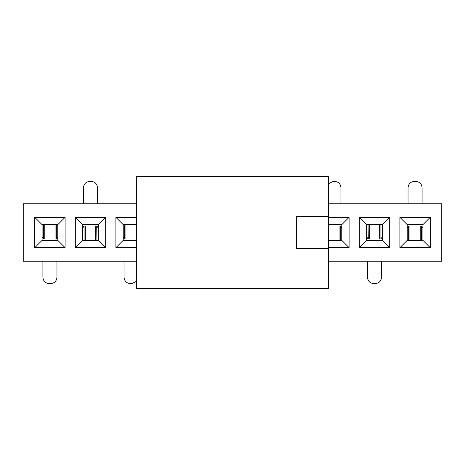 <?xml version="1.0" encoding="UTF-8"?>
<svg xmlns="http://www.w3.org/2000/svg" width="465" height="465" viewBox="0 0 465 465"><rect width="100%" height="100%" fill="white"/><g stroke="black" fill="none" stroke-linecap="round" stroke-linejoin="round"><path stroke-width="0.7" d="M23.25 261.254L136.658 261.254L23.25 261.254L23.25 203.746L23.25 261.254M328.342 261.254L441.75 261.254L441.75 203.746L328.342 203.746L441.75 203.746L441.75 261.254L328.342 261.254M136.658 203.746L23.25 203.746L136.658 203.746M430.247 247.676L399.9 247.676L399.9 217.324L430.247 217.324L430.247 247.676L422.9 240.329L407.247 240.329L399.9 247.676L430.247 247.676L430.247 217.324L399.9 217.324L399.9 247.676L407.247 240.329L407.247 224.671L399.9 217.324L407.247 224.671L422.9 224.671L430.247 217.324L422.9 224.671L422.9 240.329L430.247 247.676M389.676 247.676L359.329 247.676L359.329 217.324L389.676 217.324L389.676 247.676L382.329 240.329L366.676 240.329L359.329 247.676L389.676 247.676L389.676 217.324L359.329 217.324L359.329 247.676L366.676 240.329L366.676 224.671L359.329 217.324L366.676 224.671L382.329 224.671L389.676 217.324L382.329 224.671L382.329 240.329L389.676 247.676M349.105 247.676L328.342 247.676L349.105 247.676L341.758 240.329L328.342 240.329L341.758 240.329L349.105 247.676L349.105 217.324L349.105 247.676M328.342 217.324L349.105 217.324L328.342 217.324M136.658 247.676L115.895 247.676L115.895 217.324L136.658 217.324L115.895 217.324L115.895 247.676L136.658 247.676M105.671 247.676L75.324 247.676L75.324 217.324L105.671 217.324L105.671 247.676L98.324 240.329L82.671 240.329L75.324 247.676L105.671 247.676L105.671 217.324L75.324 217.324L75.324 247.676L82.671 240.329L82.671 224.671L75.324 217.324L82.671 224.671L98.324 224.671L105.671 217.324L98.324 224.671L98.324 240.329L105.671 247.676M65.1 247.676L34.753 247.676L34.753 217.324L65.1 217.324L65.1 247.676L57.753 240.329L42.1 240.329L34.753 247.676L65.1 247.676L65.1 217.324L34.753 217.324L34.753 247.676L42.1 240.329L42.1 224.671L34.753 217.324L42.1 224.671L57.753 224.671L65.1 217.324L57.753 224.671L57.753 240.329L65.1 247.676M328.342 224.671L341.758 224.671L349.105 217.324L341.758 224.671L341.758 240.329L341.758 224.671L328.342 224.671M136.658 240.329L123.242 240.329L115.895 247.676L123.242 240.329L123.242 224.671L115.895 217.324L123.242 224.671L136.658 224.671L123.242 224.671L123.242 240.329L136.658 240.329M407.247 240.329L422.9 240.329L422.9 224.671L407.247 224.671L407.247 240.329M366.676 240.329L382.329 240.329L382.329 224.671L366.676 224.671L366.676 240.329M82.671 240.329L98.324 240.329L98.324 224.671L82.671 224.671L82.671 240.329M42.1 240.329L57.753 240.329L57.753 224.671L42.1 224.671L42.1 240.329M56.951 277.227L56.951 261.254L56.951 277.227C56.602 281.133 54.469 283.261 50.563 283.615C54.446 283.237 56.573 281.104 56.951 277.227M42.896 261.254L42.896 277.227C43.274 281.104 45.407 283.237 49.284 283.615L50.563 283.615L49.284 283.615C45.378 283.261 43.251 281.133 42.896 277.227L42.896 261.254L42.896 277.227M124.039 261.254L124.039 277.227C124.422 281.104 126.55 283.237 130.433 283.615L131.711 283.615L136.658 281.261L131.711 283.615L130.433 283.615C126.527 283.261 124.393 281.133 124.039 277.227L124.039 261.254L124.039 277.227M381.533 277.227L381.533 261.254L381.533 277.227C381.178 281.133 379.051 283.261 375.139 283.615C379.022 283.237 381.155 281.104 381.533 277.227M367.472 261.254L367.472 277.227C367.856 281.104 369.983 283.237 373.866 283.615L375.139 283.615L373.866 283.615C369.954 283.261 367.827 281.133 367.472 277.227L367.472 261.254L367.472 277.227M340.961 203.746L340.961 187.773C340.578 183.896 338.45 181.763 334.568 181.385L333.289 181.385L328.342 183.739L333.289 181.385L334.568 181.385C338.474 181.739 340.607 183.867 340.961 187.773L340.961 203.746L340.961 187.773M83.468 187.773L83.468 203.746L83.468 187.773C83.822 183.867 85.949 181.739 89.861 181.385C85.978 181.763 83.845 183.896 83.468 187.773M97.528 203.746L97.528 187.773C97.144 183.896 95.017 181.763 91.134 181.385L89.861 181.385L91.134 181.385C95.046 181.739 97.173 183.867 97.528 187.773L97.528 203.746L97.528 187.773M408.049 187.773L408.049 203.746L408.049 187.773C408.398 183.867 410.531 181.739 414.437 181.385C410.554 181.763 408.427 183.896 408.049 187.773M422.104 203.746L422.104 187.773C421.726 183.896 419.593 181.763 415.716 181.385L414.437 181.385L415.716 181.385C419.622 181.739 421.749 183.867 422.104 187.773L422.104 203.746L422.104 187.773M56.143 239.027L57.753 239.027L55.323 239.027L56.341 239.004L56.341 224.671L56.341 239.004L57.753 236.737L56.341 239.004M44.524 239.027L42.1 239.027L44.524 239.027M136.228 224.671L136.472 239.027M125.672 239.027L123.242 239.027L125.672 239.027M380.725 239.027L382.329 239.027L379.905 239.027L380.916 239.004L380.916 224.671L380.916 239.004L382.329 236.737L380.916 239.004M369.1 239.027L366.676 239.027L369.1 239.027M328.772 240.329L328.528 225.973M339.328 225.973L341.758 225.973L339.328 225.973M84.275 225.973L82.671 225.973L85.095 225.973L84.084 225.996L84.084 240.329L84.084 225.996L82.671 228.263L84.084 225.996M95.9 225.973L98.324 225.973L95.9 225.973M408.857 225.973L407.247 225.973L409.677 225.973L408.659 225.996L408.659 240.329L408.659 225.996L407.247 228.263L408.659 225.996M420.476 225.973L422.9 225.973L420.476 225.973M43.512 239.004L42.1 236.737L43.512 239.004L43.512 224.671L43.704 239.027M124.655 239.004L123.242 236.737L124.655 239.004L124.655 224.671L124.847 239.027M368.088 239.004L366.676 236.737L368.088 239.004L368.088 224.671L368.28 239.027M340.345 225.996L341.758 228.263L340.345 225.996L340.345 240.329L340.153 225.973M96.912 225.996L98.324 228.263L96.912 225.996L96.912 240.329L96.72 225.973M421.488 225.996L422.9 228.263L421.488 225.996L421.488 240.329L421.296 225.973M57.648 224.671L57.753 225.025L57.648 224.671M42.1 225.025L42.199 224.671L42.1 225.025M82.776 240.329L82.671 239.975L82.776 240.329M98.324 239.975L98.22 240.329L98.324 239.975M123.242 225.025L123.347 224.671L123.242 225.025M341.758 239.975L341.653 240.329L341.758 239.975M382.224 224.671L382.329 225.025L382.224 224.671M366.676 225.025L366.78 224.671L366.676 225.025M422.9 239.975L422.801 240.329L422.9 239.975M407.352 240.329L407.247 239.975L407.352 240.329M136.658 288.405L136.658 176.595L136.658 288.405L328.342 288.405L136.658 288.405M328.342 176.595L328.342 288.405L328.342 248.473L296.391 248.473L296.391 216.527L328.342 216.527L328.342 176.595L136.658 176.595L328.342 176.595M296.391 248.473L328.342 248.473L328.342 216.527L296.391 216.527L296.391 248.473M54.725 240.213L45.122 240.213M135.873 240.213L126.271 240.213M379.306 240.213L369.704 240.213M329.127 224.787L338.729 224.787M85.694 224.787L95.296 224.787M410.275 224.787L419.878 224.787M55.085 224.671L55.085 239.027M44.768 239.027L44.768 224.671M125.91 239.027L125.91 224.671M379.661 224.671L379.661 239.027M369.344 239.027L369.344 224.671M339.09 225.973L339.09 240.329M85.339 240.329L85.339 225.973M95.656 225.973L95.656 240.329M409.915 240.329L409.915 225.973M420.232 225.973L420.232 240.329"/></g></svg>
